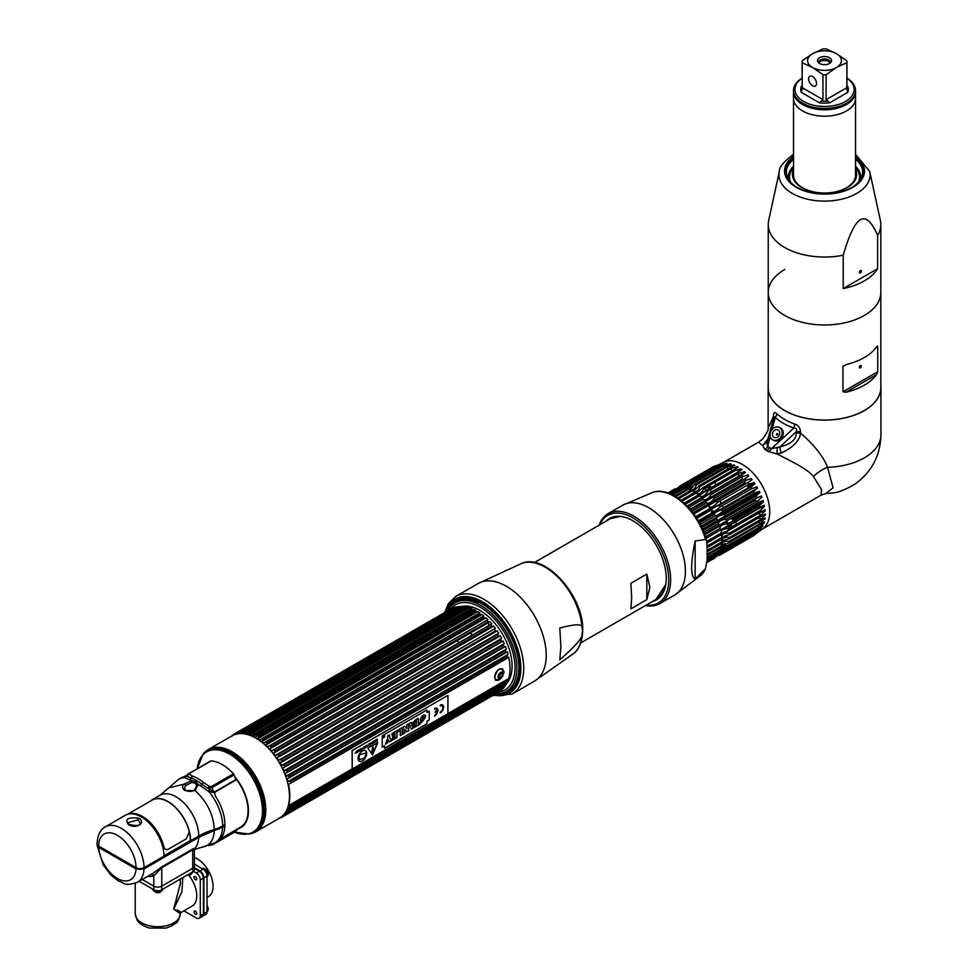 <?xml version="1.0" encoding="UTF-8"?>
<svg xmlns="http://www.w3.org/2000/svg" width="978" height="978" viewBox="0 0 978 978"><rect width="100%" height="100%" fill="white"/><g stroke="black" fill="none" stroke-linecap="round" stroke-linejoin="round"><path stroke-width="1.47" d="M206.101 751.092A47.506 27.433 60 0 1 208.436 749.454L232.116 735.786A47.506 27.433 60 0 1 255.869 738.133A47.506 27.433 60 0 1 286.896 780.004A47.506 27.433 60 0 1 279.622 818.06L255.943 831.728A47.506 27.433 60 0 1 253.351 832.938M237.568 828.892A36.394 21.015 -120 0 0 235.625 777.755M219.83 828.024L219.695 828.733M236.15 778.953A35.844 20.697 60 0 1 248.082 810.676A35.844 20.697 60 0 1 240.722 827.058L220.307 838.99M224.622 826.068A35.99 20.782 -120 0 0 224.671 824.772M194.83 849.307L195.135 848.146L192.972 848.892L162.018 866.765L152.727 873.464L137.397 882.315C123.644 886.814 124.561 882.694 118.314 880.872L111.064 875.2L103.252 864.968L97.091 845.188L98.754 847.413L136.015 868.929L143.998 868.929L198.717 837.327L224.891 825.909A36.553 21.1 60 0 1 217.348 841.373L215.05 842.694A36.553 21.1 -120 0 0 222.593 827.241M97.189 844.491L97.091 845.188M209.524 844.968L213.302 844.332L214.671 842.914M219.598 839.699L237.238 829.515L235.637 831.434A2.702 1.565 60 0 1 235.429 831.606A2.702 1.565 60 0 1 235.197 831.691M139.145 881.3L153.79 889.76A5.636 3.252 180 0 0 161.761 889.76L192.715 871.887A5.636 3.252 180 0 0 194.365 869.589L194.365 865.982A5.636 3.252 180 0 1 192.715 868.281A5.636 3.252 0 0 0 194.365 865.982L194.365 850.628L194.145 849.833L192.715 849.833A2.702 1.565 60 0 1 192.972 848.892M180.038 856.349L180.734 856.752L180.038 856.349M192.715 871.887L192.715 868.281L161.761 886.154A5.636 3.252 180 0 1 153.79 886.154L142.275 879.503L153.79 886.154A5.636 3.252 0 0 0 161.761 886.154L192.715 868.281L192.715 849.833L161.773 867.706L153.79 875.762L153.79 889.76M151.419 874.222A2.702 2.2 -109.8 0 1 153.79 875.762A34.743 20.061 60 0 1 147.605 876.422M162.018 866.765A2.702 1.565 -120 0 0 161.761 867.706M219.341 828.892A32.042 18.496 -120 0 0 219.475 828.195M224.28 825.004L221.982 826.887A32.946 19.022 180 0 1 213.876 830.31A64.083 36.993 0 0 0 198.106 836.985L198.106 836.422M143.387 867.975L143.387 868.574A4.743 2.738 180 0 1 136.688 868.574L99.353 847.021A4.743 2.738 180 0 1 98.069 845.652M223.155 826.923A34.291 19.804 -120 0 0 223.216 826.165M221.309 827.266A34.291 19.804 60 0 1 221.236 827.975M188.375 773.867L210.429 761.129A2.702 1.565 60 0 1 210.563 761.043A2.702 1.565 60 0 1 211.138 760.908A38.802 22.408 60 0 1 233.449 773.794A2.702 1.565 60 0 1 234.158 774.833L235.942 780.016L215.27 791.948L214.585 792.828L215.27 795.811A36.553 21.1 60 0 1 224.916 824.637L222.617 825.958A33.839 19.536 180 0 1 214.292 829.478A63.179 36.479 0 0 0 198.754 836.056L190.612 840.762A32.042 18.496 -120 0 0 176.627 808.513A32.042 18.496 -120 0 0 151.932 799.931A32.042 18.496 -120 0 0 150.05 801.312M214.292 829.478C213.485 814.601 207.079 801.63 195.099 790.579L185.062 790.591C182.226 788.781 181.871 786.642 184.011 784.173L191.737 780.652L195.673 781.703L198.253 784.417L195.099 790.579L194.402 790.212C190.221 792.657 185.808 790.615 185.93 790.395L184.377 788.439L185.6 785.591L191.7 782.534L195.123 783.011L196.871 785.517L194.402 790.212M185.857 775.933L186.321 776.275A2.702 2.579 124.6 0 1 184.842 777.681A36.553 21.1 -120 0 0 178.497 779.38L180.796 778.06A36.553 21.1 60 0 1 182.874 777.107L185.551 776.067L184.842 777.681L189.708 779.882A2.702 1.846 108.5 0 0 190.979 778.011L187.055 776.263L188.094 774.026A2.702 1.565 60 0 1 188.228 773.94M196.871 785.517A1.357 0.966 166.5 0 1 198.253 784.417L208.693 791.446L214.585 792.828M234.158 774.833L211.823 787.73L208.057 788.39L214.06 792.217L236.211 779.429M233.449 773.794L211.114 786.691L209.231 786.263L208.057 788.39L201.896 784.307A37.629 21.724 -120 0 0 190.979 778.011L192.385 776.067L188.803 773.806L211.138 760.908M200.282 785.982A2.702 1.21 129.3 0 0 201.896 784.307A2.702 1.21 -50.7 0 1 203.644 782.559A38.802 22.408 -120 0 0 192.385 776.067M186.321 776.275L188.766 774.442M188.803 773.806A2.702 1.565 60 0 0 188.228 773.928L188.094 774.026M185.551 776.067L186.7 775.456M209.231 786.263L203.644 782.559M105.355 826.826L125.294 815.31A32.042 18.496 60 0 1 149.989 823.892A32.042 18.496 60 0 1 163.974 856.141L144.023 867.657A5.636 3.252 180 0 1 136.052 867.657L98.717 846.104A5.636 3.252 180 0 1 97.067 843.794C97.604 834.98 100.367 829.32 105.355 826.826A32.042 18.496 60 0 1 130.037 835.408A32.042 18.496 60 0 1 144.023 867.657M128.314 824.405C124.622 819.038 128.204 816.972 139.059 818.195C146.504 823.158 135.416 829.601 128.314 824.405A1.357 0.782 -60 0 1 128.998 824.332L127.458 822.804L138.106 819.845L139.927 822.865M189.426 832.926A31.589 18.24 60 0 1 190.294 840.567L163.962 855.774M194.365 864.149L203.021 869.149A5.636 3.252 60 0 1 207.018 876.056L207.018 911.789A5.636 3.252 60 0 1 205.845 914.381L202.715 916.178A5.636 3.252 -120 0 0 203.889 913.599L203.889 877.865A5.636 3.252 -120 0 0 199.903 870.946L194.365 867.755M207.018 897.498L208.4 896.704A22.567 13.032 -120 0 0 211.859 878.623A22.567 13.032 -120 0 0 197.116 858.733A22.567 13.032 -120 0 0 194.365 857.425M203.363 914.54A5.416 3.13 -120 0 0 203.571 913.232L203.571 877.865A5.416 3.13 -120 0 0 199.732 871.227L194.365 868.134M176.908 858.158L177.605 858.562M180.343 879.039L180.343 883.586L173.729 909.088L180.343 913.709A22.567 13.032 180 0 1 166.394 925.726A22.567 13.032 180 0 1 141.822 922.902A22.567 13.032 180 0 1 135.221 913.696L135.221 883.342M182.837 877.596L181.896 891.74L173.729 909.088C181.786 913.159 182.972 913.464 177.262 910.005M188.815 875.249A22.567 13.032 60 0 1 196.774 895.787A22.567 13.032 60 0 1 192.104 906.117L181.04 912.498L180.343 913.709A5.636 4.609 -179.9 0 0 180.343 913.709C177.727 925.261 175.355 922.511 171.786 925.909L165.942 928.11L149.451 928.061C139.01 924.772 137.03 919.919 137.152 920.115L135.221 913.696M183.913 910.836L196.297 917.987A5.636 3.252 -120 0 0 199.109 918.256A5.636 3.252 -120 0 0 200.282 915.677L200.282 879.943A5.636 3.252 -120 0 0 196.297 873.036L193.436 871.386M194.365 868.317L199.414 871.227A5.636 3.252 60 0 1 203.412 878.134L203.412 913.88A5.636 3.252 60 0 1 202.238 916.459L199.109 918.256M193.999 911.924A1.919 1.112 -120 0 0 195.356 914.271A1.919 1.112 -120 0 0 196.712 913.489A1.919 1.112 -120 0 0 195.356 911.141A1.919 1.112 -120 0 0 193.999 911.924L193.999 911.374M207.018 911.569L207.067 911.545A4.853 2.8 60 0 0 207.519 911.154A4.853 2.8 60 0 0 208.069 909.32A4.853 2.8 -120 0 0 207.018 905.86M193.999 877.4A1.919 1.112 -120 0 0 195.356 879.748A1.919 1.112 -120 0 0 196.712 878.965A1.919 1.112 -120 0 0 195.356 876.618A1.919 1.112 -120 0 0 193.999 877.4L193.999 876.85M207.018 877.046L207.067 877.021A4.853 2.8 60 0 0 207.519 876.63A4.853 2.8 60 0 0 208.069 874.797A4.853 2.8 -120 0 0 206.285 870.298A4.853 2.8 -120 0 0 202.788 868.415A4.853 2.8 -120 0 0 202.214 868.623L202.165 868.647M201.566 872.816A4.853 2.8 60 0 1 201.358 872.119M152.923 889.259L152.923 889.32A4.853 2.8 180 0 0 153.045 889.919A4.853 2.8 180 0 0 156.419 892.009A4.853 2.8 180 0 0 161.211 891.3A4.853 2.8 0 0 0 162.519 889.919A4.853 2.8 0 0 0 162.629 889.32L162.629 889.259M187.58 874.858A4.853 2.8 180 0 0 191.101 874.039A4.853 2.8 0 0 0 192.409 872.657A4.853 2.8 0 0 0 192.532 872.058L192.532 871.997M459.073 642.632A38.362 22.139 -120 0 0 457.154 640.7M448.095 632.815A45.367 26.198 60 0 0 448.205 633.988A38.362 22.139 -120 0 0 447.105 633.389M436.628 630.565A38.362 22.139 -120 0 0 434.44 630.712M493.963 687.228A43.619 25.183 -120 0 0 496.042 687.118M506.628 681.006A43.619 25.183 -120 0 0 507.765 679.258M469.379 607.827A43.619 25.183 -120 0 0 469.11 607.79L249.341 734.869A47.042 27.164 60 0 1 251.309 735.566L471.53 608.426A47.042 27.164 60 0 0 469.562 607.717L467.203 607.79L250.478 732.901L249.696 734.466M450.235 621.592A43.619 25.183 -120 0 0 449.953 622.876M449.415 632.057A43.619 25.183 -120 0 0 449.489 633.255M447.814 610.749A51.149 29.523 60 0 1 480.687 605.358A51.149 29.523 60 0 1 516.029 658.622A51.149 29.523 60 0 1 495.76 693.781M496.567 693.805A52.078 30.061 -120 0 0 518.853 667.607A52.078 30.061 -120 0 0 482.032 603.829L483.022 604.404A50.66 29.254 60 0 1 518.853 666.458L518.853 667.607M516.861 667.803A50.66 29.254 -120 0 0 481.029 605.553A50.66 29.254 -120 0 0 480.858 605.455M448.193 610.027A52.078 30.061 60 0 1 482.032 603.829L483.022 604.404M507.802 654.637L507.069 656.116A47.946 27.677 -120 0 1 507.448 657.705L290.735 782.828A47.946 27.677 -120 0 0 290.356 781.239L288.363 781.324L508.059 654.392L288.363 781.324M508.474 657.424L508.731 657.155A47.042 27.164 60 0 1 508.731 678.5L289.036 805.542L290.735 805.652L507.448 680.529L508.474 678.854M290.735 805.652A47.946 27.677 -120 0 1 290.356 806.801L507.069 681.678A47.946 27.677 -120 0 0 507.448 680.529M290.111 807.021L287.838 807.645A47.042 27.164 60 0 1 287.104 809.368L507.325 682.228A47.042 27.164 60 0 0 508.059 680.505L507.802 680.859M507.056 682.595L505.956 684.27L289.243 809.393A47.946 27.677 -120 0 1 288.718 810.383L505.406 685.321M286.175 811.104L288.718 810.383L505.43 685.272A47.946 27.677 -120 0 0 505.956 684.27M239.586 733.696L241.285 731.874L458.095 606.702L463.939 606.164A45.367 26.198 60 0 1 480.015 610.468A45.367 26.198 60 0 1 507.814 645.064A45.367 26.198 60 0 1 507.778 682.106L505.553 685.26A47.042 27.164 60 0 0 506.396 683.964L506.127 684.343M505.553 685.26A47.042 27.164 60 0 1 505.43 685.444L285.38 812.473M285.209 812.584L505.43 685.444M505.161 685.81L503.976 687.473L287.263 812.596A47.946 27.677 -120 0 1 286.591 813.427L503.279 688.341A47.946 27.677 -120 0 0 503.976 687.473M503.303 688.304L286.591 813.427L284.048 814.026M500.699 690.774L284.023 815.872L500.724 690.761A47.946 27.677 -120 0 0 501.543 690.101L502.814 688.463M500.736 690.749L501.421 689.6L284.06 815.09L498.438 691.324M501.396 689.429A47.042 27.164 60 0 1 500.32 690.101L283.803 815.114M497.716 692.497L497.765 692.558A47.946 27.677 -120 0 0 498.682 692.094L499.086 691.703M494.159 692.167A47.042 27.164 60 0 1 493.743 692.216L285.344 812.535M490.271 692.277A47.042 27.164 60 0 1 490.027 692.265L287.214 809.356M487.655 691.959A47.042 27.164 60 0 1 486.262 691.678M492.985 688.879A45.367 26.198 60 0 1 491.384 688.72M477.484 611.69L475.65 611.617A47.946 27.677 -120 0 0 475.027 611.25A47.946 27.677 60 0 0 474.391 610.895L257.679 736.006A47.946 27.677 60 0 1 258.314 736.361A47.946 27.677 -120 0 1 258.938 736.727L257.642 738.757A47.042 27.164 60 0 1 259.647 740.065L479.868 612.925A47.042 27.164 60 0 0 477.863 611.617L258.033 738.378M479.892 614.465L263.18 739.588L261.798 741.617L482.02 614.477L479.892 614.465A47.946 27.677 -120 0 0 478.645 613.573M482.02 614.477A47.042 27.164 60 0 1 483.988 616.054L266.138 741.935A47.946 27.677 -120 0 1 267.349 742.999L265.869 745.028A47.042 27.164 60 0 1 267.789 746.85L487.178 620.003M483.633 616.128L482.851 616.825A47.946 27.677 -120 0 1 484.061 617.876L485.748 617.986L266.309 744.674M265.869 745.028L485.748 617.986M486.09 617.888A47.042 27.164 60 0 1 488.01 619.71L270.209 745.725A47.946 27.677 -120 0 1 271.371 746.923L269.806 748.94A47.042 27.164 60 0 1 271.627 750.982L491.164 624.111M487.655 619.808L486.922 620.602A47.946 27.677 -120 0 1 488.083 621.812L489.697 621.91L270.258 748.598M491.518 623.952L490.809 624.856L491.836 623.842A47.042 27.164 -120 0 0 490.027 621.8L489.697 621.91M273.522 753.28L493.743 626.14L491.897 626.189A47.946 27.677 -120 0 0 490.809 624.856L274.097 749.979A47.946 27.677 -120 0 1 275.185 751.3L273.522 753.28A47.042 27.164 60 0 1 275.221 755.505L494.905 628.61M493.743 626.14A47.042 27.164 60 0 1 495.443 628.365L277.728 754.637A47.946 27.677 -120 0 1 278.742 756.067L276.97 757.987A47.042 27.164 60 0 1 278.522 760.371L498.743 633.218A47.042 27.164 60 0 0 497.191 630.847L277.459 757.693M495.125 628.499L494.44 629.514A47.946 27.677 -120 0 1 495.455 630.944L496.897 631.006M498.45 633.377L497.765 634.502L281.053 759.625A47.946 27.677 -120 0 1 281.97 761.129L280.099 762.999A47.042 27.164 60 0 1 281.481 765.481L284.023 764.857A47.946 27.677 -120 0 1 284.83 766.434L282.862 768.207A47.042 27.164 60 0 1 284.048 770.774L286.591 770.261A47.946 27.677 -120 0 1 287.263 771.862L285.209 773.549A47.042 27.164 60 0 1 286.175 776.153L288.718 775.75A47.946 27.677 -120 0 1 289.243 777.363L287.104 778.953A47.042 27.164 60 0 1 287.838 781.532M280.6 762.718L500.002 636.042L498.682 636.018A47.946 27.677 -120 0 0 497.765 634.502M281.97 765.199L501.702 638.341A47.042 27.164 60 0 0 500.32 635.847L500.039 636.018M501.421 638.512L500.736 639.734L284.023 764.857M284.549 770.517L504.269 643.622A47.042 27.164 60 0 0 503.083 641.067L501.543 641.311A47.946 27.677 -120 0 0 500.736 639.734M503.988 643.817L503.303 645.138L286.591 770.261M286.688 775.921L506.396 649.001A47.042 27.164 60 0 0 505.43 646.409L503.976 646.751A47.946 27.677 -120 0 0 503.303 645.138M506.127 649.221L505.43 650.627L288.718 775.75M289.243 777.363L505.956 652.24A47.946 27.677 -120 0 0 505.43 650.627M508.059 654.392A47.042 27.164 60 0 0 507.325 651.8L507.056 652.045M503.976 646.751L287.263 771.862M501.543 641.311L284.83 766.434M263.18 739.588A47.946 27.677 -120 0 0 261.933 738.683M278.999 817.999L281.053 817.669A47.946 27.677 -120 0 0 281.97 817.217L280.6 817.192M281.982 817.205L498.682 692.094M281.97 816.3L284.023 815.872A47.946 27.677 -120 0 0 284.83 815.212L501.543 690.101M289.036 784.111L288.51 784.307A47.042 27.164 -120 0 1 288.51 805.652L289.036 805.542M506.702 652.314L287.618 778.745M278.999 760.065L281.053 759.625M275.686 755.187L277.728 754.637M272.067 750.639L274.097 749.979M268.216 746.495L270.209 745.725M264.194 742.828L266.138 741.935L263.779 743.194A47.042 27.164 60 0 0 261.798 741.617M282.862 815.224L284.83 815.212M285.723 812.51L287.263 812.596M287.618 809.283L289.243 809.393M245.417 733.781L445.491 618.267A47.042 27.164 60 0 1 445.565 618.072M445.711 616.629L444.085 616.519M241.554 733.512L447.154 614.807A47.042 27.164 60 0 1 447.325 614.526M233.29 735.407L234.647 733.818L451.359 608.695A47.946 27.677 60 0 1 452.276 608.23L454.33 607.9M236.138 734.417L237.874 732.473L454.587 607.362A47.946 27.677 60 0 1 455.601 607.093L457.643 606.861L237.886 733.952M459.244 606.641L242.532 731.752A47.946 27.677 60 0 0 241.432 731.813L458.144 606.702A47.946 27.677 60 0 1 459.244 606.641L461.261 606.482L241.493 733.586M463.083 606.543L463.523 606.507A47.042 27.164 -120 0 0 461.714 606.446L461.261 606.482M241.847 733.586A47.042 27.164 60 0 1 243.302 733.647L461.958 606.727A47.946 27.677 60 0 1 463.12 606.873L465.112 606.788L245.319 733.891A47.042 27.164 60 0 1 247.238 734.27L249.28 732.571A47.946 27.677 60 0 1 250.478 732.901M245.319 733.891L465.112 606.788M465.54 606.739A47.042 27.164 60 0 1 467.46 607.13L465.993 607.448A47.946 27.677 60 0 1 467.203 607.79M467.019 607.179L248.889 732.681L465.944 607.375M470.149 608.842A47.946 27.677 60 0 1 471.396 609.38L254.683 734.49L253.461 736.495A47.042 27.164 60 0 1 255.466 737.51L256.994 736.189M253.84 736.104L473.291 609.416L471.396 609.38M473.291 609.416L473.682 609.355A47.042 27.164 60 0 1 475.687 610.37L475.296 610.419M448.266 623.854A45.367 26.198 60 0 1 448.462 622.619M453.144 611.763A45.367 26.198 60 0 1 454.33 610.48M460.785 606.751A45.367 26.198 60 0 1 462.068 606.446M443.67 626.507A47.042 27.164 60 0 1 443.792 625.309M253.436 733.965A47.946 27.677 60 0 1 254.683 734.49M245.001 731.935L245.246 731.85A47.946 27.677 60 0 1 246.407 731.984L245.674 733.476M454.587 607.362L237.874 732.473A47.946 27.677 60 0 1 238.889 732.216L238.204 733.549M451.359 608.695L234.647 733.818A47.946 27.677 60 0 1 235.564 733.353L234.891 734.6M231.505 736.128L231.798 735.811A47.946 27.677 60 0 1 232.593 735.163L231.92 736.3M242.532 731.752L241.823 733.17M508.731 678.5L447.912 713.61M352.068 768.952L288.51 805.652M494.611 677.497C497.435 682.558 500.626 680.725 504.183 671.959C500.626 666.458 497.435 668.304 494.611 677.497M507.643 657.901L290.552 783.244M506.359 652.448L288.865 778.023M504.452 646.971L286.884 772.583M506.396 649.001L286.175 776.153M286.615 772.803L504.636 646.935M284.158 767.461L502.325 641.507M504.269 643.622L284.048 770.774M501.702 638.341L281.481 765.481M499.978 636.055L280.698 762.657M276.97 757.987L497.191 630.847M279.317 759.882L498.254 633.475M493.425 626.275L273.987 752.962M276.395 754.771L494.709 628.732M273.143 750.016L490.895 624.306M269.61 745.701L486.885 620.248M265.82 741.886L482.753 616.641M478.584 613.512L261.835 738.647M257.642 738.757L477.863 611.617M473.682 609.355L253.461 736.495M249.341 734.869L469.562 607.717M238.302 733.72L240.784 732.29M236.884 733.451L235.209 734.417M236.7 733.671L235.649 734.27M238.241 733.732L240.845 732.229M435.137 630.309L436.457 630.578M283.412 815.151L285.918 813.708M283.596 815.126L286.236 813.61M285.221 813.855L283.644 814.772M507.325 682.228L287.104 809.368M502.166 668.561A6.773 3.912 -60 0 1 503.205 671.397A6.773 3.912 -60 0 1 503.193 671.727M502.509 674.661A6.773 3.912 -60 0 1 500.895 677.448M498.694 679.514A6.773 3.912 -60 0 1 495.491 680.223M498.976 676.629A3.521 2.029 120 0 0 500.834 673.402M502.496 674.808A5.917 3.411 -60 0 1 501.017 677.363M497.362 679.808A5.917 3.411 -60 0 1 494.709 676.849A5.917 3.411 -60 0 1 498.108 670.138A5.917 3.411 -60 0 1 502.778 670.419L503.34 673.145C502.998 676.91 501.005 679.123 497.362 679.808M500.748 677.546A2.506 1.443 120 0 0 502.509 674.478A2.506 1.443 120 0 0 500.748 673.463A2.506 1.443 120 0 0 498.976 676.519A2.506 1.443 120 0 0 500.748 677.546M383.144 736.141L383.486 735.419L383.486 736.63L382.863 735.774M382.973 736.226L383.474 736.617L383.474 735.432M383.083 736.85L382.985 736.238M382.532 737.302A1.222 0.709 120 0 0 383.755 735.175A1.222 0.709 120 0 0 382.532 737.302A1.222 0.709 120 0 0 383.755 735.175M383.828 735.101A1.333 0.77 -60 0 1 382.496 737.4M358.902 751.275L358.278 750.713L359.024 749.845L358.902 751.275M366.285 752.864L364.818 757.498A7.848 4.535 -60 0 1 364.195 757.828L364.122 758.231A5.758 3.325 -60 0 1 361.774 758.757A5.758 3.325 -60 0 1 359.415 759.503M359.464 759.111L359.464 759.087A7.848 4.535 -60 0 1 358.95 759.087A7.848 4.535 120 0 0 359.501 759.111L359.415 759.527A5.758 3.325 120 0 0 361.799 758.781A5.758 3.325 120 0 0 364.146 758.256L364.232 757.84A7.848 4.535 120 0 0 364.855 757.522L366.322 752.852L359.342 754.723L358.938 759.099M365.417 750.688A6.1 3.521 -60 0 1 366.664 753.476A6.1 3.521 -60 0 1 364.012 759.6A6.1 3.521 -60 0 1 359.317 761.263M352.19 750.652L447.912 695.382L447.912 713.806L352.19 769.075L352.19 750.652M382.215 738.341L382.215 747.131L384.513 745.798L384.513 748.304L426.97 723.781L426.97 721.287L429.232 719.979L429.232 711.189L426.97 712.497L426.97 709.93L384.513 734.441L384.513 737.009L382.215 738.341M440.271 712.815A4.658 2.69 120 0 0 443.572 707.106A4.658 2.69 120 0 0 440.271 705.199L440.271 705.969A3.716 2.139 -60 0 1 442.9 707.485A3.716 2.139 -60 0 1 440.271 712.033L440.271 712.815M437.166 711.189A3.716 2.139 -60 0 1 434.562 715.334L434.562 716.104A4.658 2.69 120 0 0 437.863 710.395A4.658 2.69 120 0 0 434.562 708.5L434.562 709.27A3.716 2.139 -60 0 1 437.166 710.407L435.234 711.532L435.234 712.302L437.166 711.189M377.63 742.901L368.351 747.644L368.034 748.439L372.52 754.82L377.63 742.901M377.312 739.099L377.092 740.053L376.188 739.747L376.359 741.361L377.312 740.921L377.312 739.099M374.941 741.312L375.674 741.654L374.904 742.314L375.882 741.752L375.882 739.918L374.941 741.312M374.721 740.59L373.193 741.471L373.828 742.938L374.721 740.59M372.496 741.874L371.995 743.842L372.997 743.414L372.496 741.874M370.601 744.796L370.809 742.852L370.601 744.796M370.039 743.304L370.039 744.845L368.987 743.903L368.987 745.725L369.183 744.124L370.234 745.016L370.039 743.304M366.811 746.764L366.811 745.163L366.078 747.192L366.811 746.764M361.016 748.512L360.283 750.542L361.542 750.028L361.016 748.512L361.016 750.077M360.063 749.05L359.855 751.006L360.063 749.05M357.789 750.37L357.593 752.033L356.554 751.08L356.554 752.913L356.738 751.312L357.789 752.192L357.789 750.37L357.471 752.339M368.461 744.747L367.545 746.116L368.461 744.747M365.858 745.713L365.381 746.813L364.745 746.348L364.904 747.962L365.858 747.534L365.858 745.713M363.388 748.965L363.828 747.07L364.452 748.341L364.305 746.764L363.266 747.485L363.388 748.965M361.897 748.488L361.664 749.478C363.009 748.427 363.009 748.146 361.664 748.622L361.897 748.488M358.18 751.569L359.354 751.067L359.354 749.686L358.18 751.569M355.1 753.292L356.249 751.801L355.1 753.292M383.18 737.351A1.333 0.77 120 0 0 383.18 735.175A1.333 0.77 120 0 0 383.18 737.351M358.07 758.476A6.1 3.521 120 0 0 362.373 760.97A6.1 3.521 120 0 0 366.689 753.5A6.1 3.521 120 0 0 362.373 751.006A6.1 3.521 120 0 0 358.07 758.476M447.79 695.456L352.068 750.578L352.19 768.928M422.337 720.774C424.036 720.395 424.012 720.211 422.251 720.211C417.178 723.097 423.56 711.214 425.736 716.055L423.914 717.106M423.682 716.813L422.337 718.133M425.173 717.84L421.066 722.901M418.205 718.365L418.278 723.304M419.965 722.412L419.965 724.136L414.574 727.241M415.357 720.004L413.254 728.011L411.31 729.123M411.151 722.436L409.207 723.561L411.335 729.185L413.315 728.048L415.442 719.955L413.315 722.094L411.371 723.207L411.151 722.436L411.359 723.145M412.863 723.781L411.652 724.405L412.3 726.397M408.621 723.903L408.621 730.688L406.811 731.727M404.733 729.258L406.86 731.776L408.682 730.725L408.682 723.867L406.811 724.942L406.885 728.634L404.77 726.128L402.948 727.18L402.948 734.038L404.806 732.962L404.672 729.221L404.745 732.925L402.948 733.965M404.745 726.141L406.824 728.549M402.141 727.632L402.141 734.417L400.259 735.505M400.198 730.358L397.594 731.801M396.921 730.652L396.921 737.436L392.141 740.199M394.978 736.055L392.594 737.351M394.978 733.378L392.031 735.004M389.488 734.943L389.488 737.363L391.701 740.456L389.55 741.691M388.559 740.016L389.586 741.752L391.762 740.493L389.55 737.4L389.55 734.906L387.606 736.031L387.606 738.561L385.393 744.16L387.545 742.925L388.559 740.016L387.484 742.889L385.43 744.075M426.946 709.942L426.97 712.461M429.208 711.202L429.208 719.967L426.946 721.275L426.946 723.769L384.513 748.268M384.476 745.823L382.215 747.094M425.797 716.092L422.398 720.81L420.552 721.874L423.926 717.18L425.797 716.092M418.278 718.329L416.322 719.453L416.322 724.502L414.574 725.517L414.574 727.314L420.027 724.172L420.027 722.375L418.278 723.378L418.278 718.329M402.202 734.454L402.202 727.595L397.594 730.273L397.594 731.874L400.259 730.321L400.259 735.578L402.202 734.454M396.995 730.615L392.031 733.476L392.031 735.077L395.039 733.341L395.039 734.417L392.594 735.823L392.594 737.424L395.039 736.018L395.039 736.996L392.141 738.671L392.141 740.273L396.995 737.473L396.995 730.615M411.714 724.441L412.948 723.732L412.337 726.544L411.714 724.441M442.582 704.942A4.658 2.69 -60 0 1 443.266 708.659A4.658 2.69 -60 0 1 440.271 712.742M442.105 705.774A3.716 2.139 120 0 0 440.271 705.896M437.105 711.226A3.716 2.139 120 0 0 437.105 711.153L435.234 712.228M436.396 709.062A3.716 2.139 120 0 0 434.562 709.197M436.86 708.243A4.658 2.69 -60 0 1 437.557 711.947A4.658 2.69 -60 0 1 434.562 716.03M373.217 745.456L372.349 746.947M373.107 747.351L373.682 750.933A1.296 0.746 -60 0 1 372.141 752.754M377.557 742.424L372.569 754.857M372.801 746.923L372.801 745.505L372.801 746.923M373.254 747.583L372.349 748.109L371.897 752.009A1.296 0.746 120 0 0 373.706 750.957L373.254 747.583M377.031 740.273L376.493 741.067M374.195 741.507L373.889 742.583L374.195 741.507M372.716 743.304L371.872 743.048L372.716 741.899L372.716 743.304M377.276 739.124L377.276 740.908L376.334 741.336M376.396 739.625L376.554 740.26M370.784 742.864L370.601 744.759M370.002 744.833L369.232 743.757M370.197 743.207L369.916 745.163M369.183 744.16L368.987 745.688M366.774 745.175L366.811 746.727M367.3 746.483L366.078 747.375M361.505 749.833L360.283 750.725M360.038 749.075L359.855 750.97M356.738 751.336L356.554 752.877M356.799 750.945L357.569 751.984M367.691 745.957L368.449 744.674M368.388 744.71L367.471 746.08L368.388 744.71M127.433 814.368L152.067 800.151A31.785 18.35 60 0 1 189.243 831.642L186.346 838.806L168.473 849.124C166.211 850.237 164.622 849.32 163.717 846.373A31.785 18.35 -120 0 0 127.849 814.246M663.292 592.436L662.412 592.411M662.314 592.582L663.206 592.607M663.866 591.225L662.998 591.128M662.913 591.323L663.781 591.409M662.681 593.56L661.764 593.597M661.666 593.756L662.595 593.707M662.045 594.575L661.067 594.685M660.957 594.832L661.959 594.722M661.348 595.504L660.321 595.688M660.211 595.834L661.226 595.639M659.404 596.751L660.382 596.482M660.517 596.36L659.527 596.617M656.715 599.025L661.629 595.186M661.018 595.981L656.849 598.927M646.825 599.636L649.857 587.326L646.825 574.086L630.871 583.291L631.69 597.827L630.871 608.842L646.825 599.636L646.825 574.086M488.242 622.754A46.394 26.785 -120 0 0 489.073 625.309M518.756 663.402A46.394 26.785 -120 0 0 519.636 663.891M665.749 584.587L655.883 599.538L580.761 642.913M659.637 597.142L658.683 597.46M658.561 597.582L659.502 597.252M659.93 597.203L658.854 597.778M658.695 597.851L657.791 598.23M657.656 598.34L658.561 597.949M658.72 597.864L659.942 597.191M663.463 589.966L664.306 590.101M664.368 589.942A46.394 26.785 60 0 1 663.524 589.807M614.172 516.702L613.512 517.264M613.683 517.215L614.294 516.677M612.57 517.606L613.597 516.836M613.218 517.093L612.424 517.668M611.519 518.071L613.768 516.8M613.964 516.751L611.372 518.144M485.638 605.003A46.394 26.785 -120 0 0 485.626 606.018M534.367 562.57L610.492 518.609L620.407 516.408M582.509 630.859L582.032 634.71C582.509 637.913 575.101 646.311 559.795 659.893L560.883 646.336L559.795 628.047C575.101 623.964 582.509 623.793 582.032 627.546L582.509 630.859M482.13 602.851L482.215 603.939M447.411 610.981A52.8 30.477 60 0 1 482.447 602.998A52.8 30.477 60 0 1 519.77 667.668A52.8 30.477 60 0 1 495.357 694.013M482.949 603.304L462.631 599.013M515.956 682.473A50.819 29.34 -120 0 0 517.558 679.135L519.77 666.128M505.345 692.717A52.262 30.171 -120 0 0 508.328 691.483L506.641 692.179M825.884 493.56L821.117 495.137L821.422 489.355L813.439 476.567C807.4 468.328 785.909 458.829 777.107 453.963L781.165 453.01C793.048 447.508 799.503 440.895 800.505 433.181L800.505 431.848C800.261 427.936 798.317 425.344 794.686 424.036L793.806 428.107L771.41 448.694L780.041 446.86C791.006 444.098 796.385 439.501 796.178 433.071L796.178 431.726C797.229 429.061 796.434 427.851 793.806 428.107A58.057 33.521 180 0 1 775.261 417.398L774.075 416.775L774.026 417.63M767.84 439.098L762.644 445.613L764.943 449.562L768.427 451.567L777.107 453.963A5.636 1.039 94.5 0 1 777.351 448.01M764.527 443.413A5.636 4.377 -147.2 0 0 767.033 442.056L762.644 445.613L758.512 442.178L723.158 462.582A38.582 22.274 60 0 1 761.74 484.868A38.582 22.274 60 0 1 761.74 529.416L754.503 535.003A39.964 23.069 60 0 1 753.659 535.626L722.057 553.866A39.964 23.069 -120 0 0 722.889 553.255L753.745 534.917M731.434 524.318L731.507 527.093M760.933 528.609A16.919 13.35 -144.9 0 1 761.434 528.597L756.679 532.814A39.964 23.069 60 0 1 755.982 533.633L757.216 532.57M761.434 528.597L726.287 549.343A39.964 23.069 -120 0 0 726.85 548.352L757.877 530.443L757.192 529.306M762.73 522.839A16.919 11.968 -165 0 1 764.295 522.643L759.796 526.897A39.964 23.069 60 0 1 759.393 528.047L763.085 525.858L758.463 530.1A39.964 23.069 60 0 1 757.901 531.091M764.295 522.643L764.527 521.775L728.818 542.79A39.964 23.069 -120 0 0 729.062 541.506L760.089 523.597L758.708 521.971M760.676 511.971L729.062 530.21A39.964 23.069 -120 0 0 728.818 528.646L760.419 510.382A39.964 23.069 60 0 1 760.676 511.971L765.053 509.697L765.175 510.797L760.994 514.929A39.964 23.069 60 0 1 761.067 516.445L765.346 514.012L765.346 515.051L761.067 519.245A39.964 23.069 60 0 1 760.994 520.663L765.175 518.059L760.676 523.254A39.964 23.069 60 0 1 760.419 524.55M760.419 510.382L764.527 506.347A16.919 6.907 -11.6 0 0 757.608 509.208L725.945 527.484A16.919 6.907 -48.4 0 1 731.165 525.602L730.297 524.831M759.796 507.313L728.182 525.553A39.964 23.069 -120 0 0 727.779 523.951L759.393 505.687A39.964 23.069 60 0 1 759.796 507.313L764.295 505.198L764.527 506.347M759.393 505.687L763.427 501.751A16.919 5.281 -16.6 0 0 756.569 504.844L756.263 503.817M758.463 502.558L726.85 520.809A39.964 23.069 -120 0 0 726.287 519.184L757.901 500.919A39.964 23.069 60 0 1 758.463 502.558L763.085 500.589L763.427 501.751M757.901 500.919L761.886 497.105L761.434 495.944A16.919 3.582 -21.2 0 0 754.661 499.269L755.114 500.443L757.327 501.262M701.153 526.14L753.256 496.054A16.919 1.809 154.3 0 1 759.943 492.496L755.982 496.164A39.964 23.069 60 0 1 756.679 497.79L761.434 495.944M759.943 492.496L759.393 491.347A16.919 1.809 -25.7 0 0 752.718 494.905L716.006 516.103A16.919 1.809 -34.3 0 1 720.749 513.658L719.502 514.073M698.903 521.873L757.608 487.985L753.659 491.506A39.964 23.069 60 0 1 754.503 493.095L759.393 491.347M757.608 487.985L756.972 486.873L751.948 488.535L720.334 506.775A39.964 23.069 -120 0 0 719.38 505.271L750.419 487.35L748.525 487.655A16.919 1.809 145.7 0 0 754.943 483.645L750.994 487.02A39.964 23.069 60 0 1 751.948 488.535M696.397 517.753L748.525 487.655L747.803 486.604A16.919 1.809 145.7 0 0 754.234 482.606L754.943 483.645M754.234 482.606L749.062 484.196L717.449 502.435A39.964 23.069 -120 0 0 716.397 501.029L745.713 483.78A16.919 3.582 141.2 0 0 751.984 479.575L748.011 482.777A39.964 23.069 60 0 1 749.062 484.196M751.984 479.575L751.202 478.609L745.322 480.479L744.93 482.814L745.713 483.78L693.683 513.829M745.737 478.23A16.919 5.293 136.6 0 0 748.793 475.834L744.771 478.853A39.964 23.069 60 0 1 745.908 480.161M748.793 475.834L747.95 474.953L741.947 476.812L742.583 480.125M735.285 473.658L735.224 473.621A16.919 8.411 126.1 0 0 740.994 468.914L741.886 469.574L737.73 472.227A39.964 23.069 60 0 1 738.977 473.242L744.527 471.702L745.407 472.472L741.324 475.32A39.964 23.069 60 0 1 742.522 476.482M740.994 468.914L735.322 470.479L703.708 488.719A39.964 23.069 -120 0 0 702.448 487.9L734.062 469.648A39.964 23.069 60 0 1 735.322 470.479M677.668 498.034L690.981 490.357C693.023 491.335 695.615 489.844 698.757 485.87L730.358 467.606A39.964 23.069 60 0 1 731.63 468.242L737.4 466.64L738.304 467.166L734.062 469.648M730.358 467.606L734.71 465.296L733.818 464.905L727.95 466.592A39.964 23.069 60 0 0 726.715 466.151L695.101 484.403A39.964 23.069 60 0 1 696.336 484.831L727.95 466.592M685.774 488.645L691.556 483.56L723.158 465.308A39.964 23.069 60 0 1 724.368 465.528L730.297 463.755L731.165 463.988L726.715 466.151M723.158 465.308L726.911 463.205A16.919 12.763 -84.3 0 1 726.373 464M684.16 488.108L688.17 483.328L719.784 465.076A39.964 23.069 60 0 1 720.92 465.076L726.911 463.205M719.784 465.076L723.708 463.254A16.919 13.35 -95.1 0 1 723.451 463.682M717.583 466.347L717.094 465.589L686.055 483.511A39.964 23.069 -120 0 0 685.016 483.719L716.617 465.467A39.964 23.069 60 0 1 717.681 465.259L723.708 463.254M716.617 465.467L714.698 466.054A39.964 23.069 60 0 0 713.744 466.469L680.407 485.724A39.964 23.069 -120 0 0 679.576 486.335L679.001 488.279M710.529 486.506L704.123 488.487L706.312 490.308A16.919 8.411 -6.1 0 0 710.529 486.506L710.639 487.606A16.919 8.411 -6.1 0 1 710.37 488.034M711.165 490.968L711.409 492.105A16.919 6.907 168.4 0 1 710.651 493.034M707.045 495.112L711.409 492.105M695.7 516.69L711.275 507.704A16.919 1.809 -25.7 0 0 715.762 504.819L714.881 505.076M715.762 504.819L716.312 505.956A16.919 1.809 154.3 0 1 712.082 508.694M715.321 506.824L716.312 505.956M712.632 511.311L712.021 511.58A39.964 23.069 60 0 1 712.021 511.567L713.475 511.983L716.935 509.697M718.72 510.43L718.084 509.33M721.471 514.709L720.749 513.658M723.072 522.863A16.919 5.293 -43.4 0 1 726.911 521.47L720.92 524.232M726.911 521.47L727.742 522.35L726.043 524.012M728.097 528.585L731.165 525.602M696.764 518.328L711.605 509.758A39.964 23.069 60 0 1 712.559 511.262L711.446 511.91M709.71 506.922L711.275 507.704M693.842 514.049L708.622 505.516A39.964 23.069 60 0 1 709.673 506.934L709.123 507.24M677.742 488.095A39.964 23.069 -120 0 1 678.096 487.716L679.465 486.922M680.749 487.802L682.131 484.721A39.964 23.069 -120 0 1 683.084 484.318L714.698 466.054M684.148 503.169L698.353 494.978C699.783 495.357 702.387 493.853 706.128 490.491A39.964 23.069 -120 0 1 707.363 491.482L738.977 473.242M737.73 472.227L706.128 490.491M687.473 506.421L701.935 498.059C703.109 498.083 705.7 496.592 709.71 493.572A39.964 23.069 -120 0 1 710.908 494.721L741.947 476.812M741.324 475.32L709.71 493.572M690.725 510.064L713.158 497.105A39.964 23.069 -120 0 1 714.295 498.401L745.322 480.479M744.771 478.853L713.158 497.105M699.429 522.827L714.282 514.257C714.625 512.68 717.216 511.188 722.057 509.77A39.964 23.069 -120 0 1 722.889 511.335L754.503 493.095M753.659 491.506L751.055 491.763M722.057 509.77L753.084 491.848M701.788 527.46L716.593 518.915C716.825 516.934 719.417 515.43 724.368 514.428A39.964 23.069 -120 0 1 725.065 516.042L756.679 497.79M755.982 496.164L753.256 496.054M724.368 514.428L755.407 496.506M707.106 546.042L721.605 537.68C721.776 534.184 724.368 532.692 729.38 533.181A39.964 23.069 -120 0 1 729.454 534.685L761.067 516.445M760.994 514.929L758.219 513.438A16.919 8.411 173.9 0 1 765.175 510.797M729.38 533.181L760.407 515.272M707.106 550.406L721.678 541.995C721.947 538.193 724.539 536.702 729.454 537.497A39.964 23.069 -120 0 1 729.38 538.902L760.994 520.663M761.067 519.245L758.708 517.802M729.454 537.497L760.493 519.587M759.393 528.047L727.779 546.299A39.964 23.069 -120 0 0 728.182 545.149L759.221 527.228L758.207 525.822M719.282 551.47L725.065 551.079A39.964 23.069 -120 0 1 724.368 551.873L755.982 533.633M756.679 532.814L755.701 532.362M725.065 551.079L756.104 533.157M751.948 536.616L720.334 554.868A39.964 23.069 -120 0 1 719.38 555.272L717.412 554.807M716.935 555.981A39.964 23.069 -120 0 0 717.449 555.871L718.818 555.088M707.045 562.399L715.114 557.741A39.964 23.069 60 0 1 714.282 558.352L712.559 559.355M707.082 561.458L717.29 555.565A39.964 23.069 60 0 1 716.593 556.372L707.07 561.861M707.106 559.746L719.062 552.851A39.964 23.069 60 0 1 718.512 553.829L707.106 560.418M707.106 557.313L720.407 549.636A39.964 23.069 60 0 1 720.004 550.785L707.106 558.23M705.456 536.836L720.004 528.438A39.964 23.069 60 0 1 720.407 530.052L705.933 538.401M703.805 532.166L718.512 523.67A39.964 23.069 60 0 1 719.062 525.296L704.417 533.756M716.593 518.915A39.964 23.069 60 0 1 717.29 520.528L702.51 529.061M714.282 514.257A39.964 23.069 60 0 1 715.114 515.822L700.26 524.391M705.382 501.592A39.964 23.069 60 0 1 706.507 502.888L691.813 511.384M701.935 498.059A39.964 23.069 60 0 1 703.133 499.22L688.585 507.606M698.353 494.978A39.964 23.069 60 0 1 699.588 495.968L685.285 504.232M680.859 500.369L694.673 492.399A39.964 23.069 60 0 1 695.933 493.218L681.972 501.274L695.933 493.218C699.099 494.758 701.691 493.254 703.708 488.719M690.981 490.357A39.964 23.069 60 0 1 692.241 490.98L678.732 498.78M674.71 496.188L687.326 488.902A39.964 23.069 60 0 1 688.561 489.33L675.676 496.763M672.094 494.795L683.781 488.046A39.964 23.069 60 0 1 684.967 488.266L672.937 495.21M669.979 493.829L680.395 487.814A39.964 23.069 60 0 1 681.532 487.826L670.627 494.11M668.5 493.254L677.241 488.205A39.964 23.069 60 0 1 678.28 487.998L668.915 493.413M667.791 492.998L674.355 489.208A39.964 23.069 60 0 1 675.309 488.804L667.937 493.046M688.17 483.328A39.964 23.069 60 0 1 689.307 483.328L720.92 465.076M691.556 483.56A39.964 23.069 60 0 1 692.742 483.78L724.368 465.528M698.757 485.87A39.964 23.069 60 0 1 700.016 486.494L731.63 468.242M706.739 541.384L721.043 533.132A39.964 23.069 60 0 1 721.287 534.697L706.972 542.961M707.106 547.582L721.678 539.171A39.964 23.069 60 0 0 721.605 537.68L721.593 537.521M707.106 551.763L721.605 543.389A39.964 23.069 60 0 0 721.678 541.995L721.666 541.47M707.106 554.184L721.287 546.005A39.964 23.069 60 0 1 721.043 547.289L707.106 555.321M664.478 586.458L665.517 585.859M664.575 586.005L665.602 585.406M664.294 587.216L665.358 586.604L664.294 587.216M664.331 587.057L665.382 586.445M700.016 486.494C698.304 491.103 695.713 492.606 692.241 490.98L692.632 491.225M696.336 484.831C694.918 489.465 692.326 490.968 688.561 489.33L689.429 489.77M688.683 489.403L695.101 484.403M692.742 483.78L687.681 489.012M687.167 488.988L684.967 488.266M689.307 483.328L685.26 488.425M683.157 488.401L681.532 487.826M686.055 483.511L682.827 488.315M679.392 488.389L678.28 487.998M682.094 488.071L685.016 483.719M683.084 484.318L681.703 487.9M680.407 485.724L679.918 488.083M718.035 554.098L720.334 554.868M722.057 553.866L718.696 553.524M719.087 552.656L722.889 553.255M724.368 551.873L719.123 552.228M717.29 555.565L717.51 554.404M726.287 549.343L720.138 550.431M719.062 552.851L719.38 551.14M720.419 549.318L726.85 548.352M727.779 546.299L720.48 548.756M720.407 549.636L720.884 547.374M721.116 546.922L728.182 545.149M728.818 542.79L721.275 545.858M729.062 541.506C724.27 540.443 721.678 541.934 721.287 546.005L721.336 545.039M729.38 538.902C724.441 539.611 721.85 541.103 721.605 543.389M729.454 534.685C724.612 535.797 722.021 537.289 721.678 539.171M729.062 530.21C724.343 531.726 721.752 533.23 721.287 534.697M721.043 533.132C721.165 529.978 723.757 528.487 728.818 528.646M728.182 525.553L720.407 530.052M720.004 528.438C720.114 525.651 722.705 524.159 727.779 523.951M726.85 520.809L719.062 525.296M718.512 523.67C718.659 521.274 721.251 519.783 726.287 519.184M725.065 516.042L717.29 520.528M722.889 511.335C719.026 514.428 716.422 515.932 715.114 515.822M720.334 506.775C716.752 510.21 714.148 511.702 712.559 511.262M711.605 509.758C712.106 508.597 714.698 507.105 719.38 505.271M717.449 502.435C714.16 506.176 711.568 507.68 709.673 506.934M708.622 505.516L716.397 501.029M714.295 498.401C711.312 502.411 708.72 503.902 706.507 502.888M710.908 494.721C708.255 498.963 705.664 500.455 703.133 499.22M707.363 491.482C705.028 495.895 702.436 497.386 699.588 495.968M695.933 493.218L681.972 501.274M694.673 492.399C696.409 493.095 699.001 491.592 702.448 487.9M721.202 547.949L723.023 546.898M762.119 525.919A16.919 12.763 -155.7 0 1 763.085 525.858M721.654 545.308L725.126 543.303M721.874 542.167L726.715 539.367M762.669 519.465A16.919 10.966 -173 0 1 765.053 519.025M721.74 538.634L728.023 535.003M761.728 515.981A16.919 9.768 180 0 1 765.346 515.051M706.984 543.022L758.207 513.377M759.478 502.032A16.919 5.281 163.4 0 1 763.085 500.589M703.121 530.455L755.114 500.443M702.62 529.318L756.104 498.12M692.937 512.827L744.93 482.814M690.04 509.257L741.85 479.342M739.026 476.653L738.586 476.262A16.919 6.907 131.6 0 0 744.527 471.702M738.39 473.56L738.586 476.262L687.082 506.005L706.923 494.55L707.118 495.467M706.153 487.313L732.718 471.983A16.919 9.768 120 0 0 733.097 471.751M695.162 492.619L701.458 488.988M734.784 469.306A16.919 9.768 120 0 0 737.4 466.64M697.033 487.936L692.179 490.736L697.033 487.936M732.241 466.75A16.919 10.966 113 0 0 733.818 464.905M729.356 465.015A16.919 11.968 105 0 0 730.297 463.755M692.815 487.35L689.343 489.355L692.815 487.35M686.837 488.425L688.646 487.374M684.111 503.132L706.324 490.369M698.255 520.773L713.475 511.983L714.123 513.095M716.006 516.103L716.727 517.142M704.771 534.758L722.693 524.404L721.874 523.548M761.899 503.279L733.304 519.795M733.145 519.673L734.282 521.225M733.182 519.66L762.388 502.79M768.231 385.479A56.406 32.567 0 0 0 768.121 387.545A56.406 32.567 0 0 0 784.649 410.564A56.406 32.567 0 0 0 846.117 417.63A56.406 32.567 0 0 0 880.933 387.545L880.933 434.794C880.408 455.687 871.642 472.191 854.662 484.293C837.999 493.89 834.894 492.447 825.909 493.56L833.085 487.839L827.559 467.313A22.567 12.359 -28.2 0 0 813.439 476.567M880.933 434.794A56.406 32.567 180 0 1 827.559 467.313C822.315 453.205 806.813 438.193 800.505 433.181L796.178 433.071M880.933 387.545A56.406 32.567 0 0 0 880.823 385.479M794.686 424.036A56.406 32.567 180 0 1 784.649 419.44A56.406 32.567 180 0 1 776.666 413.645C774.576 411.628 773.512 412.496 773.488 416.249L768.121 428.278M776.666 413.645A5.636 3.912 -47.2 0 1 775.261 417.398L772.033 429.513M800.505 431.848A5.636 3.252 -0 0 0 796.178 431.726L780.041 446.86A5.636 1.626 78.9 0 0 781.165 453.01M768.427 451.567A5.636 3.142 124.5 0 0 771.41 448.694L767.608 446.506L770.199 436.506M764.943 449.562A5.636 3.362 115.3 0 0 767.608 446.506L767.033 442.044L767.816 439.794M773.745 417.948L773.537 418.657M773.488 416.249A5.636 3.252 180 0 1 773.965 417.154M780.688 428.181A7.054 5.758 120 0 1 782.155 437.166A7.054 5.758 -60 0 1 773.647 440.393L772.583 439.782A7.054 5.758 -60 0 0 781.092 436.555A7.054 5.758 120 0 0 779.637 427.569L780.688 428.181M772.583 439.782A7.054 5.758 -60 0 1 771.129 430.797A7.054 5.758 120 0 1 779.637 427.569M778.231 430.002A4.242 3.46 -60 0 0 773.109 431.946A4.242 3.46 -60 0 0 773.989 437.349A4.242 3.46 -60 0 0 779.111 435.418A4.242 3.46 -60 0 0 778.231 430.002M777.498 433.572A0.795 0.648 -60 0 0 776.715 434.941A0.795 0.648 -60 0 0 777.498 433.572M695.138 540.993L705.566 539.526L706.691 541.213L707.106 546.519L707.106 559.783L705.566 568.548L695.138 579.135C690.492 576.445 690.492 563.731 695.138 540.993L695.138 579.135M701.116 575.186L705.566 568.548A48.399 27.946 60 0 1 701.116 575.186L674.673 595.052A51.895 29.963 -120 0 0 685.419 571.286A51.895 29.963 -120 0 0 648.732 507.729A51.895 29.963 -120 0 0 622.778 505.161L653.206 492.203A48.399 27.946 60 0 1 673.744 496.152A48.399 27.946 60 0 1 705.566 539.526M645.529 605.516A51.895 29.963 -120 0 0 659.905 603.573A51.895 29.963 -120 0 0 670.651 579.82A51.895 29.963 -120 0 0 647.998 527.594A51.895 29.963 -120 0 0 608.01 513.694A51.895 29.963 -120 0 0 599.135 525.174M646.165 605.15A50.538 29.181 -120 0 0 668.744 579.82A50.538 29.181 -120 0 0 639.698 522.521A50.538 29.181 -120 0 0 599.783 524.807M652.46 601.519A46.981 27.127 -120 0 0 666.226 578.365A46.981 27.127 -120 0 0 643.231 528.585A46.981 27.127 -120 0 0 606.067 521.164M877.4 346.041L876.545 346.994L877.718 346.31L877.718 371.738L876.545 374.623A56.296 32.506 180 0 1 864.332 385.173A56.296 32.506 180 0 1 846.068 392.215L842.975 391.787L842.975 366.371L846.068 364.586L842.975 366.371M880.823 224.537A56.296 32.506 180 0 1 877.633 235.331C871.716 221.774 865.982 216.554 860.42 219.671C854.894 222.935 849.161 234.769 843.219 255.197A56.296 32.506 0 0 1 768.231 224.537A56.296 32.506 0 0 1 768.671 220.49L779.332 171.529A45.55 26.296 0 0 0 804.503 198.436A45.55 26.296 0 0 0 856.74 193.412A45.55 26.296 180 0 0 869.723 171.529L880.383 220.49A56.296 32.506 180 0 1 880.823 224.537L880.823 387.545A56.296 32.506 180 0 1 864.332 410.515A56.296 32.506 180 0 1 802.987 417.569A56.296 32.506 180 0 1 768.231 387.545L768.231 292.483A56.296 32.506 0 0 0 802.987 322.508A56.296 32.506 0 0 0 864.332 315.466A56.296 32.506 0 0 0 880.823 292.483A56.296 32.506 180 0 1 864.332 315.466A56.296 32.506 180 0 1 802.987 322.508A56.296 32.506 180 0 1 768.231 292.483A56.296 32.506 0 0 1 784.723 269.5M876.545 346.994A56.296 32.506 180 0 1 864.332 357.532A56.296 32.506 180 0 1 846.068 364.586M860.347 367.875A1.394 0.807 120 0 0 860.347 365.589A1.394 0.807 120 0 0 860.347 367.875M877.633 235.331L877.633 268.718A56.296 32.506 180 0 1 864.332 280.906A56.296 32.506 180 0 1 843.219 288.571L877.633 268.718M843.219 255.197L843.219 288.571M788.427 178.338L789.515 177.776M860.42 272.862A1.394 0.807 120 0 0 860.42 270.576A1.394 0.807 120 0 0 860.42 272.862M793.513 156.883A39.511 22.812 0 0 0 785.028 171.003A39.511 22.812 0 0 0 809.405 192.079A39.511 22.812 0 0 0 852.461 187.128A39.511 22.812 0 0 0 864.039 171.003A39.511 22.812 0 0 0 855.542 156.883M793.513 175.478L793.513 98.289A31.015 17.91 0 0 0 802.596 110.954A31.015 17.91 0 0 0 836.398 114.829A31.015 17.91 0 0 0 855.542 98.289A31.015 17.91 180 0 1 846.459 110.954A31.015 17.91 180 0 1 802.596 110.954A31.015 17.91 180 0 1 793.513 98.289L793.513 91.883A31.015 17.91 0 0 0 802.596 104.548A31.015 17.91 180 0 1 793.513 91.883L793.513 90.526A31.015 17.91 0 0 0 802.596 103.191A31.015 17.91 0 0 0 836.398 107.079A31.015 17.91 0 0 0 855.542 90.526A31.015 17.91 0 0 0 846.924 78.142M846.924 78.203A29.597 17.091 180 0 1 844.686 101.895A29.597 17.091 180 0 1 803.598 101.455A29.597 17.091 0 0 1 802.131 78.203M855.542 175.478L855.542 91.883A31.015 17.91 180 0 1 836.398 108.436A31.015 17.91 180 0 1 802.596 104.548L802.596 104.548A31.015 17.91 0 0 0 846.459 104.548L846.459 104.548A31.015 17.91 0 0 0 855.542 91.883L855.542 90.526M802.131 78.142A31.015 17.91 0 0 0 793.513 90.526M829.723 102.776L826.104 99.67L846.862 87.69L847.743 92.372L829.723 102.776A23.79 13.741 180 0 1 819.332 102.776L822.95 99.67L822.95 74.695L813.011 67.751L802.192 62.702L802.192 87.69L822.95 99.67M847.743 92.372A23.79 13.741 180 0 0 847.743 86.37L846.789 86.834M802.266 86.834L801.312 86.37A23.79 13.741 180 0 0 801.312 92.372L802.192 87.69M813.011 53.448A16.919 9.768 0 0 1 836.056 53.448L826.104 48.9A22.396 12.934 0 0 0 822.95 48.9L812.131 53.949A16.919 9.768 0 0 0 812.131 67.25M826.104 59.083L826.104 60.624M822.95 59.083L822.95 60.624M812.131 53.949L802.192 60.88A22.396 12.934 0 0 0 802.131 61.797A22.396 12.934 0 0 0 802.192 62.702M812.571 76.565A5.636 3.252 -120 0 0 809.747 76.284A5.636 3.252 -120 0 0 808.892 80.807A5.636 3.252 -120 0 0 812.571 85.783A5.636 3.252 -120 0 0 815.395 86.052A5.636 3.252 -120 0 0 816.251 81.541A5.636 3.252 -120 0 0 812.571 76.565M836.056 53.448L836.923 53.949A16.919 9.768 180 0 1 836.923 67.25L836.056 67.751A16.919 9.768 180 0 1 813.011 67.751M829.503 57.726A7.042 4.059 0 0 0 820.542 57.25A7.042 4.059 0 0 0 818.097 62.262A7.042 4.059 0 0 0 819.552 63.472A7.042 4.059 0 0 0 830.958 62.262A7.042 4.059 0 0 0 829.503 57.726M836.923 53.949L846.862 60.88A22.396 12.934 180 0 1 846.924 61.797A22.396 12.934 180 0 1 846.862 62.702L846.862 87.69M836.056 67.751L826.104 74.695L826.104 99.67M826.104 74.695A22.396 12.934 180 0 1 822.95 74.695M846.862 62.702L836.923 67.25M830.236 62.971A5.819 3.362 0 0 0 828.647 59.951A5.819 3.362 0 0 0 821.789 59.352A5.819 3.362 0 0 0 818.818 62.971A5.917 3.423 180 0 1 828.721 61.492A5.917 3.423 0 0 1 830.224 62.983M785.053 171.822A39.487 22.8 180 0 1 793.513 158.008M855.542 158.008A39.487 22.8 180 0 1 864.014 171.822M855.542 159.304A38.13 22.017 180 0 1 861.63 177.189A38.13 22.017 180 0 1 851.508 187.666M793.513 159.304A38.13 22.017 0 0 0 787.424 177.189A38.13 22.017 0 0 0 797.559 187.666M860.444 179.5A36.174 20.893 0 0 0 855.542 166.248M793.513 166.248A36.174 20.893 0 0 0 788.61 179.5M855.542 169.671A32.115 18.545 180 0 1 832.694 192.409A32.115 18.545 180 0 1 816.361 192.409A32.115 18.545 180 0 1 801.826 187.593A32.115 18.545 0 0 1 793.513 169.671M855.542 167.8A35.025 20.22 180 0 1 858.513 182.104M793.513 174.793A31.027 17.91 0 0 0 802.596 187.8A31.027 17.91 0 0 0 816.508 192.434M832.559 192.434A31.027 17.91 0 0 0 855.542 174.793M790.554 182.104A35.025 20.22 180 0 1 793.513 167.8M248.094 815.799A33.631 19.413 60 0 1 247.055 818.341M246.383 821.447A34.646 20 60 0 1 244.977 822.926M208.436 749.454A47.506 27.433 60 0 1 232.189 751.801A47.506 27.433 60 0 1 263.229 793.659A47.506 27.433 60 0 1 255.943 831.728L250.466 833.794A47.409 27.372 60 0 0 263.73 798.048A47.409 27.372 60 0 0 231.676 752.18A47.409 27.372 60 0 0 203.913 753.17L208.436 749.454M203.094 754.087L197.238 768.732A46.284 26.724 -120 0 1 229.744 754.221A46.284 26.724 -120 0 1 262.385 808.097A46.284 26.724 -120 0 1 234.488 832.144L249.256 834.038A47.005 27.139 -120 0 0 262.41 798.598A47.005 27.139 -120 0 0 230.625 753.109A47.005 27.139 -120 0 0 203.094 754.087L203.913 753.17M194.145 849.833L195.135 848.146A32.042 18.496 -120 0 0 198.717 837.327M143.998 868.929A32.042 18.496 60 0 1 137.397 882.315M99.304 847.73A32.042 18.496 60 0 1 99.157 846.899M190.16 850.505A32.201 18.594 -120 0 0 191.908 850.298M214.268 830.762A34.976 20.196 60 0 1 202.691 846.985L194.879 849.271L194.365 850.628M136.015 868.929A26.394 15.245 60 0 1 117.384 878.427A26.394 15.245 60 0 1 98.754 847.413M208.583 845.591L213.094 844.491A2.702 1.565 60 0 0 213.302 844.332L235.637 831.434M237.495 829.405L219.475 839.809M235.429 831.606L213.094 844.491A2.702 1.565 60 0 1 212.703 844.613M184.549 853.757A34.902 20.147 -120 0 0 185.588 853.953M161.773 867.706L161.761 889.76M194.928 839.527A27.531 15.892 -120 0 0 195.233 838.085M211.945 830.909A30.673 17.714 60 0 1 211.847 831.52M219.096 828.366A32.042 18.496 60 0 1 218.974 829.051M102.348 849.479A25.941 14.976 60 0 1 102.213 848.672M213.876 829.613L213.876 830.31M198.754 836.056A32.042 18.496 -120 0 0 184.769 803.818A32.042 18.496 -120 0 0 160.074 795.236L151.932 799.931M185.6 785.591A1.357 0.648 40.2 0 0 184.011 784.173L168.607 787.938L160.074 795.236M189.708 779.882A36.455 21.051 60 0 1 191.737 780.652L191.7 782.534M222.617 825.958A36.553 21.1 -120 0 0 208.693 791.446L209.61 789.723M214.475 792.889A2.702 1.565 60 0 1 214.06 792.217L211.823 787.73A2.702 1.565 -120 0 0 211.114 786.691M195.673 781.703L195.123 783.011M185.062 790.591A1.357 0.782 -60 0 1 185.93 790.395M98.717 846.104A26.394 15.245 60 0 1 117.384 835.322A26.394 15.245 60 0 1 136.052 867.657M139.059 818.195A1.357 0.782 120 0 0 138.106 819.845M207.018 911.789L203.889 913.599M207.018 876.056L203.889 877.865M203.021 869.149L199.903 870.946M203.412 913.88L200.282 915.677M203.412 878.134L200.282 879.943M199.414 871.227L196.297 873.036M498.499 692.192A49.255 28.435 -120 0 0 513.682 655.761A49.255 28.435 -120 0 0 480.174 607.204A49.255 28.435 -120 0 0 450.565 609.16M507.069 656.116L290.356 781.239M498.682 636.018L281.97 761.129M495.455 630.944L278.742 756.067M491.897 626.189L275.185 751.3M488.083 621.812L271.371 746.923M484.061 617.876L267.349 742.999M475.65 611.617L258.938 736.727M497.765 692.558L281.97 817.143M463.12 606.873L246.407 731.984M455.601 607.093L238.889 732.216M452.276 608.23L235.564 733.353M234.243 734.209L232.63 735.138L234.243 734.197M498.071 676.923A3.619 2.09 120 0 0 500.638 678.402A3.619 2.09 120 0 0 503.193 673.964A3.619 2.09 120 0 0 500.638 672.485A3.619 2.09 120 0 0 498.071 676.923M498.535 676.776A3.117 1.797 120 0 0 500.748 678.047A3.117 1.797 120 0 0 502.949 674.233A3.117 1.797 120 0 0 500.748 672.95A3.117 1.797 120 0 0 498.535 676.776M582.032 634.71A52.262 30.171 60 0 1 573.964 653.28L534.55 681.091A56.345 32.531 -120 0 0 546.225 655.297A56.345 32.531 60 0 0 521.629 598.585A56.345 32.531 60 0 0 478.205 583.487L521.995 563.267A52.262 30.171 60 0 1 559.734 579.013A52.262 30.171 60 0 1 582.032 627.546M466.604 612.142A56.345 32.531 -120 0 0 466.665 613.23M467.777 621.458A56.345 32.531 -120 0 0 468.01 622.57M470.895 632.766A56.345 32.531 -120 0 0 471.824 635.272M444.635 612.583L448.401 603.548L455.699 596.482A56.345 32.531 60 0 1 499.122 611.58A56.345 32.531 60 0 1 523.719 668.28A56.345 32.531 60 0 1 512.056 694.087L534.55 681.091M445.699 611.959A54.316 31.357 60 0 1 488.108 605.516A54.316 31.357 60 0 1 520.858 668.28A54.316 31.357 60 0 1 493.645 695.003M733.61 520.577A38.582 22.274 -120 0 1 732.155 519.11L759.319 503.425M733.537 520.626A38.582 22.274 60 0 1 731.251 518.267M726.079 511.751A38.582 22.274 60 0 1 725.358 510.699M723.475 507.692A38.582 22.274 60 0 1 722.314 505.626M721.177 503.45A38.582 22.274 60 0 1 720.004 500.956M715.468 485.1A38.582 22.274 60 0 1 715.211 482.093M737.339 523.719L734.906 522.313M752.718 494.905L753.916 493.413M731.703 471.017L731.043 468.572M728.097 468.927L727.375 466.922M724.49 467.435L723.781 465.858M720.969 466.579L720.334 465.418M725.945 527.484L726.031 528.67M766.715 450.479A5.636 3.252 120 0 0 769.539 447.508M877.718 371.738L842.975 391.787M876.545 374.623L846.068 392.215M793.513 156.419A40 23.093 0 0 0 797.73 188.143A40 23.093 0 0 0 852.816 187.336A40 23.093 180 0 0 855.542 156.419M847.743 86.37L846.924 85.893M802.131 85.893L801.312 86.37M801.312 92.372L819.332 102.776M826.96 101.089A22.396 12.934 180 0 1 822.107 101.089M846.924 61.797L846.924 88.228A22.396 12.934 180 0 1 846.789 89.634M802.131 61.797L802.131 88.228A22.396 12.934 0 0 0 802.266 89.634M249.256 834.038L250.466 833.794M186.016 775.737L185.05 776.275M215.05 842.694L202.691 846.985M101.798 848.427L101.932 849.246M174.695 859.442L174.695 860.237M178.497 779.38L168.607 787.938M187.666 774.319L185.722 776.019M188.228 773.928L210.563 761.043M139.927 822.828C140.563 825.823 136.92 826.324 128.998 824.332M207.018 905.005L208.338 908.696L207.519 911.154M202.788 868.415C206.48 868.99 208.326 870.921 208.338 874.173L207.519 876.63M162.519 889.919L160.808 891.838C157.971 893.464 155.392 892.828 153.045 889.919M192.409 872.657L190.698 874.589L186.835 875.286M289.928 783.708L508.022 657.791M265.062 742.18L483.01 616.348M257.018 736.177L474.416 610.663M245.026 731.923L461.897 606.702M290.148 806.997L507.069 681.752M521.995 563.267C546.03 553.132 583.915 596.886 582.717 630.248C582.179 645.945 576.152 651.654 573.964 653.28M492.57 695.615L512.056 694.087M478.205 583.487L455.699 596.482M821.117 495.137L761.74 529.416M723.158 462.582L718.158 464.929M734.001 520.479L733.035 519.514M768.121 387.545L768.121 428.022C768.757 429.55 766.838 433.315 762.388 439.269L758.512 442.178M767.058 441.97L774.05 416.86M706.691 541.213C700.346 513.083 672.143 485.883 653.206 492.203M674.673 595.052L659.905 603.573M622.778 505.161L608.01 513.694M768.231 224.537L768.231 292.483M779.332 171.529C778.781 167.58 783.476 161.871 793.427 154.39L793.513 154.341M869.723 171.529L855.542 154.341"/></g></svg>
